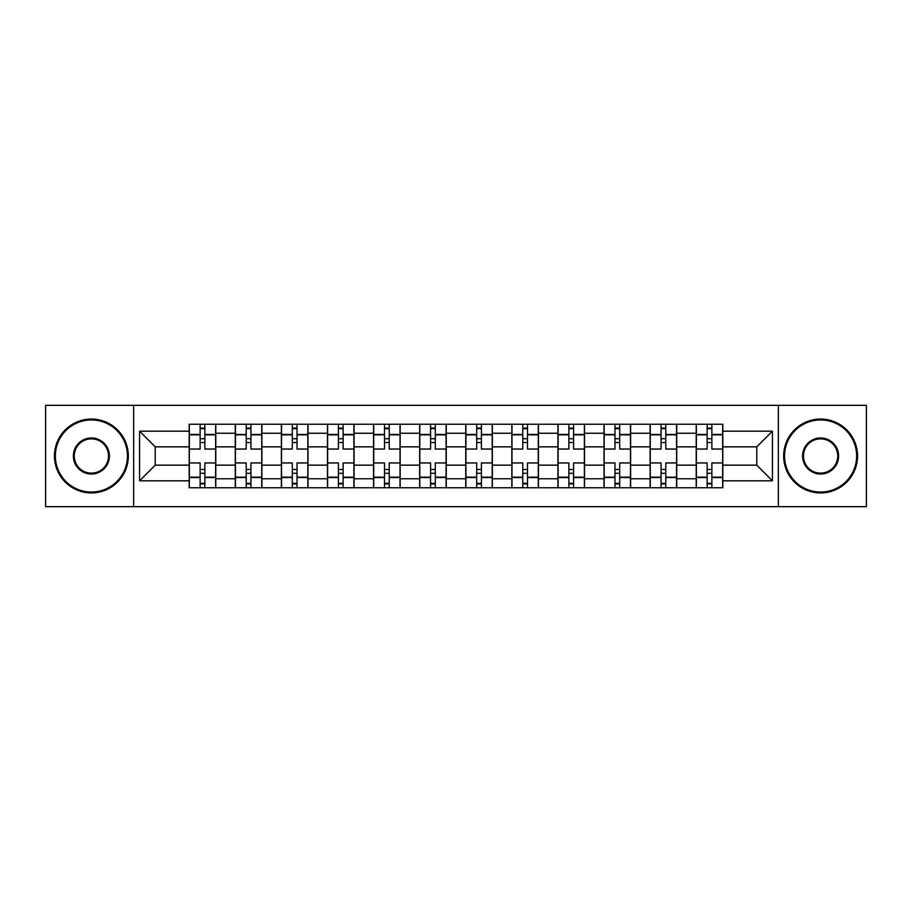 <?xml version="1.0" encoding="UTF-8"?>
<svg xmlns="http://www.w3.org/2000/svg" width="912" height="912" viewBox="0 0 912 912"><rect width="100%" height="100%" fill="white"/><g stroke="black" fill="none" stroke-linecap="round" stroke-linejoin="round"><path stroke-width="1.37" d="M778.346 506.673L866.4 506.673L866.4 405.327L45.6 405.327L45.6 506.673L778.346 506.673L778.346 405.327M235.285 487.76L235.285 433.246L215.791 433.246L215.791 487.76M215.791 433.246L215.791 424.24M235.285 433.246L235.285 424.24M261.881 424.24L261.881 487.76M281.386 487.76L281.386 424.24M307.971 424.24L307.971 487.76M327.476 487.76L327.476 424.24M354.061 424.24L354.061 487.76M373.567 487.76L373.567 424.24M400.163 424.24L400.163 487.76M419.657 487.76L419.657 424.24M446.253 424.24L446.253 487.76M465.747 487.76L465.747 424.24M492.343 424.24L492.343 487.76M511.837 487.76L511.837 424.24M538.433 424.24L538.433 487.76M557.939 487.76L557.939 424.24M584.524 424.24L584.524 487.76M604.029 487.76L604.029 424.24M630.614 424.24L630.614 487.76M650.119 487.76L650.119 424.24M676.715 424.24L676.715 487.76M696.209 487.76L696.209 424.24M696.209 465.154L676.715 465.154M650.119 465.154L630.614 465.154M604.029 465.154L584.524 465.154M557.939 465.154L538.433 465.154M511.837 465.154L492.343 465.154M465.747 465.154L446.253 465.154M419.657 465.154L400.163 465.154M373.567 465.154L354.061 465.154M327.476 465.154L307.971 465.154M281.386 465.154L261.881 465.154M235.285 465.154L215.791 465.154M696.209 446.846L676.715 446.846M650.119 446.846L630.614 446.846M604.029 446.846L584.524 446.846M557.939 446.846L538.433 446.846M511.837 446.846L492.343 446.846M465.747 446.846L446.253 446.846M419.657 446.846L400.163 446.846M373.567 446.846L354.061 446.846M327.476 446.846L307.971 446.846M281.386 446.846L261.881 446.846M235.285 446.846L215.791 446.846M155.222 465.154L189.194 465.154L189.194 446.846L155.222 446.846L155.222 465.154L139.559 480.818L139.559 431.182L189.194 431.182L189.194 446.846M722.806 446.846L722.806 465.154L756.778 465.154L756.778 446.846L722.806 446.846L722.806 424.24L189.194 424.24L189.194 431.182M722.806 431.182L772.441 431.182L772.441 480.818L722.806 480.818L722.806 465.154M189.194 465.154L189.194 487.76L722.806 487.76L722.806 480.818M189.194 480.818L139.559 480.818M133.654 506.673L133.654 405.327M204.858 483.326L200.127 483.326M200.127 428.674L204.858 428.674M250.948 483.326L246.217 483.326M246.217 428.674L250.948 428.674M297.038 483.326L292.307 483.326M292.307 428.674L297.038 428.674M343.129 483.326L338.409 483.326M338.409 428.674L343.129 428.674M389.23 483.326L384.499 483.326M384.499 428.674L389.23 428.674M435.32 483.326L430.589 483.326M430.589 428.674L435.32 428.674M481.411 483.326L476.68 483.326M476.68 428.674L481.411 428.674M527.501 483.326L522.77 483.326M522.77 428.674L527.501 428.674M573.591 483.326L568.871 483.326M568.871 428.674L573.591 428.674M619.693 483.326L614.962 483.326M614.962 428.674L619.693 428.674M665.783 483.326L661.052 483.326M661.052 428.674L665.783 428.674M711.873 483.326L707.142 483.326M707.142 428.674L711.873 428.674M139.559 431.182L155.222 446.846M756.778 465.154L772.441 480.818M756.778 446.846L772.441 431.182M215.642 487.76L215.642 449.057L204.858 449.057L204.858 424.24M200.127 424.24L200.127 449.057L189.343 449.057L189.343 424.24M215.642 449.057L215.642 424.24M189.343 487.76L189.343 462.943L200.127 462.943L200.127 487.76M204.858 487.76L204.858 462.943L215.642 462.943M200.127 442.559L204.858 442.559M189.343 462.943L189.343 449.057M204.858 469.441L200.127 469.441M204.858 483.919L200.127 483.919M200.127 473.282L204.858 473.282M204.858 438.718L200.127 438.718M200.127 428.081L204.858 428.081M261.733 487.76L261.733 449.057L250.948 449.057L250.948 424.24M246.217 424.24L246.217 449.057L235.433 449.057L235.433 424.24M261.733 449.057L261.733 424.24M235.433 487.76L235.433 462.943L246.217 462.943L246.217 487.76M250.948 487.76L250.948 462.943L261.733 462.943M246.217 442.559L250.948 442.559M235.433 462.943L235.433 449.057M250.948 469.441L246.217 469.441M250.948 483.919L246.217 483.919M246.217 473.282L250.948 473.282M250.948 438.718L246.217 438.718M246.217 428.081L250.948 428.081M307.823 487.76L307.823 449.057L297.038 449.057L297.038 424.24M292.307 424.24L292.307 449.057L281.523 449.057L281.523 424.24M307.823 449.057L307.823 424.24M281.523 487.76L281.523 462.943L292.307 462.943L292.307 487.76M297.038 487.76L297.038 462.943L307.823 462.943M292.307 442.559L297.038 442.559M281.523 462.943L281.523 449.057M297.038 469.441L292.307 469.441M297.038 483.919L292.307 483.919M292.307 473.282L297.038 473.282M297.038 438.718L292.307 438.718M292.307 428.081L297.038 428.081M353.913 487.76L353.913 449.057L343.129 449.057L343.129 424.24M338.409 424.24L338.409 449.057L327.625 449.057L327.625 424.24M353.913 449.057L353.913 424.24M327.625 487.76L327.625 462.943L338.409 462.943L338.409 487.76M343.129 487.76L343.129 462.943L353.913 462.943M338.409 442.559L343.129 442.559M327.625 462.943L327.625 449.057M343.129 469.441L338.409 469.441M343.129 483.919L338.409 483.919M338.409 473.282L343.129 473.282M343.129 438.718L338.409 438.718M338.409 428.081L343.129 428.081M400.015 487.76L400.015 449.057L389.23 449.057L389.23 424.24M384.499 424.24L384.499 449.057L373.715 449.057L373.715 424.24M400.015 449.057L400.015 424.24M373.715 487.76L373.715 462.943L384.499 462.943L384.499 487.76M389.23 487.76L389.23 462.943L400.015 462.943M384.499 442.559L389.23 442.559M373.715 462.943L373.715 449.057M389.23 469.441L384.499 469.441M389.23 483.919L384.499 483.919M384.499 473.282L389.23 473.282M389.23 438.718L384.499 438.718M384.499 428.081L389.23 428.081M446.105 487.76L446.105 449.057L435.32 449.057L435.32 424.24M430.589 424.24L430.589 449.057L419.805 449.057L419.805 424.24M446.105 449.057L446.105 424.24M419.805 487.76L419.805 462.943L430.589 462.943L430.589 487.76M435.32 487.76L435.32 462.943L446.105 462.943M430.589 442.559L435.32 442.559M419.805 462.943L419.805 449.057M435.32 469.441L430.589 469.441M435.32 483.919L430.589 483.919M430.589 473.282L435.32 473.282M435.32 438.718L430.589 438.718M430.589 428.081L435.32 428.081M91.394 492.047A36.047 36.047 0 0 0 127.441 456A36.047 36.047 0 0 0 91.394 419.953A36.047 36.047 0 0 0 55.347 456A36.047 36.047 0 0 0 91.394 492.047M91.394 419.064A36.936 36.936 0 0 1 128.33 456A36.936 36.936 0 0 1 91.394 492.936A36.936 36.936 0 0 1 54.469 456A36.936 36.936 0 0 1 91.394 419.064M91.394 474.023A18.023 18.023 0 0 1 73.37 456A18.023 18.023 0 0 1 91.394 437.977A18.023 18.023 0 0 1 109.417 456A18.023 18.023 0 0 1 91.394 474.023M91.394 438.866A17.134 17.134 0 0 0 74.26 456A17.134 17.134 0 0 0 91.394 473.134A17.134 17.134 0 0 0 108.539 456A17.134 17.134 0 0 0 91.394 438.866M820.606 492.047A36.047 36.047 0 0 0 856.653 456A36.047 36.047 0 0 0 820.606 419.953A36.047 36.047 0 0 0 784.559 456A36.047 36.047 0 0 0 820.606 492.047M820.606 419.064A36.936 36.936 0 0 1 857.531 456A36.936 36.936 0 0 1 820.606 492.936A36.936 36.936 0 0 1 783.67 456A36.936 36.936 0 0 1 820.606 419.064M820.606 474.023A18.023 18.023 0 0 1 802.583 456A18.023 18.023 0 0 1 820.606 437.977A18.023 18.023 0 0 1 838.63 456A18.023 18.023 0 0 1 820.606 474.023M820.606 438.866A17.134 17.134 0 0 0 803.461 456A17.134 17.134 0 0 0 820.606 473.134A17.134 17.134 0 0 0 837.74 456A17.134 17.134 0 0 0 820.606 438.866M492.195 487.76L492.195 449.057L481.411 449.057L481.411 424.24M476.68 424.24L476.68 449.057L465.895 449.057L465.895 424.24M492.195 449.057L492.195 424.24M465.895 487.76L465.895 462.943L476.68 462.943L476.68 487.76M481.411 487.76L481.411 462.943L492.195 462.943M476.68 442.559L481.411 442.559M465.895 462.943L465.895 449.057M481.411 469.441L476.68 469.441M481.411 483.919L476.68 483.919M476.68 473.282L481.411 473.282M481.411 438.718L476.68 438.718M476.68 428.081L481.411 428.081M538.285 487.76L538.285 449.057L527.501 449.057L527.501 424.24M522.77 424.24L522.77 449.057L511.985 449.057L511.985 424.24M538.285 449.057L538.285 424.24M511.985 487.76L511.985 462.943L522.77 462.943L522.77 487.76M527.501 487.76L527.501 462.943L538.285 462.943M522.77 442.559L527.501 442.559M511.985 462.943L511.985 449.057M527.501 469.441L522.77 469.441M527.501 483.919L522.77 483.919M522.77 473.282L527.501 473.282M527.501 438.718L522.77 438.718M522.77 428.081L527.501 428.081M584.375 487.76L584.375 449.057L573.591 449.057L573.591 424.24M568.871 424.24L568.871 449.057L558.087 449.057L558.087 424.24M584.375 449.057L584.375 424.24M558.087 487.76L558.087 462.943L568.871 462.943L568.871 487.76M573.591 487.76L573.591 462.943L584.375 462.943M568.871 442.559L573.591 442.559M558.087 462.943L558.087 449.057M573.591 469.441L568.871 469.441M573.591 483.919L568.871 483.919M568.871 473.282L573.591 473.282M573.591 438.718L568.871 438.718M568.871 428.081L573.591 428.081M630.477 487.76L630.477 449.057L619.693 449.057L619.693 424.24M614.962 424.24L614.962 449.057L604.177 449.057L604.177 424.24M630.477 449.057L630.477 424.24M604.177 487.76L604.177 462.943L614.962 462.943L614.962 487.76M619.693 487.76L619.693 462.943L630.477 462.943M614.962 442.559L619.693 442.559M604.177 462.943L604.177 449.057M619.693 469.441L614.962 469.441M619.693 483.919L614.962 483.919M614.962 473.282L619.693 473.282M619.693 438.718L614.962 438.718M614.962 428.081L619.693 428.081M676.567 487.76L676.567 449.057L665.783 449.057L665.783 424.24M661.052 424.24L661.052 449.057L650.267 449.057L650.267 424.24M676.567 449.057L676.567 424.24M650.267 487.76L650.267 462.943L661.052 462.943L661.052 487.76M665.783 487.76L665.783 462.943L676.567 462.943M661.052 442.559L665.783 442.559M650.267 462.943L650.267 449.057M665.783 469.441L661.052 469.441M665.783 483.919L661.052 483.919M661.052 473.282L665.783 473.282M665.783 438.718L661.052 438.718M661.052 428.081L665.783 428.081M722.657 487.76L722.657 449.057L711.873 449.057L711.873 424.24M707.142 424.24L707.142 449.057L696.358 449.057L696.358 424.24M722.657 449.057L722.657 424.24M696.358 487.76L696.358 462.943L707.142 462.943L707.142 487.76M711.873 487.76L711.873 462.943L722.657 462.943M707.142 442.559L711.873 442.559M696.358 462.943L696.358 449.057M711.873 469.441L707.142 469.441M711.873 483.919L707.142 483.919M707.142 473.282L711.873 473.282M711.873 438.718L707.142 438.718M707.142 428.081L711.873 428.081M650.119 433.246L630.614 433.246M604.029 433.246L584.524 433.246M557.939 433.246L538.433 433.246M511.837 433.246L492.343 433.246M465.747 433.246L446.253 433.246M419.657 433.246L400.163 433.246M373.567 433.246L354.061 433.246M327.476 433.246L307.971 433.246M281.386 433.246L261.881 433.246M696.209 433.246L676.715 433.246M650.119 478.754L630.614 478.754M604.029 478.754L584.524 478.754M557.939 478.754L538.433 478.754M511.837 478.754L492.343 478.754M465.747 478.754L446.253 478.754M419.657 478.754L400.163 478.754M373.567 478.754L354.061 478.754M327.476 478.754L307.971 478.754M281.386 478.754L261.881 478.754M235.285 478.754L215.791 478.754M696.209 478.754L676.715 478.754M215.642 434.431L204.858 434.431M200.127 434.431L189.343 434.431M200.127 434.83L189.343 434.83M200.127 477.17L189.343 477.17M200.127 477.569L189.343 477.569M215.642 477.569L204.858 477.569M215.642 434.83L204.858 434.83M215.642 477.17L204.858 477.17M261.733 434.431L250.948 434.431M246.217 434.431L235.433 434.431M246.217 434.83L235.433 434.83M246.217 477.17L235.433 477.17M246.217 477.569L235.433 477.569M261.733 477.569L250.948 477.569M261.733 434.83L250.948 434.83M261.733 477.17L250.948 477.17M307.823 434.431L297.038 434.431M292.307 434.431L281.523 434.431M292.307 434.83L281.523 434.83M292.307 477.17L281.523 477.17M292.307 477.569L281.523 477.569M307.823 477.569L297.038 477.569M307.823 434.83L297.038 434.83M307.823 477.17L297.038 477.17M353.913 434.431L343.129 434.431M338.409 434.431L327.625 434.431M338.409 434.83L327.625 434.83M338.409 477.17L327.625 477.17M338.409 477.569L327.625 477.569M353.913 477.569L343.129 477.569M353.913 434.83L343.129 434.83M353.913 477.17L343.129 477.17M400.015 434.431L389.23 434.431M384.499 434.431L373.715 434.431M384.499 434.83L373.715 434.83M384.499 477.17L373.715 477.17M384.499 477.569L373.715 477.569M400.015 477.569L389.23 477.569M400.015 434.83L389.23 434.83M400.015 477.17L389.23 477.17M446.105 434.431L435.32 434.431M430.589 434.431L419.805 434.431M430.589 434.83L419.805 434.83M430.589 477.17L419.805 477.17M430.589 477.569L419.805 477.569M446.105 477.569L435.32 477.569M446.105 434.83L435.32 434.83M446.105 477.17L435.32 477.17M492.195 434.431L481.411 434.431M476.68 434.431L465.895 434.431M476.68 434.83L465.895 434.83M476.68 477.17L465.895 477.17M476.68 477.569L465.895 477.569M492.195 477.569L481.411 477.569M492.195 434.83L481.411 434.83M492.195 477.17L481.411 477.17M538.285 434.431L527.501 434.431M522.77 434.431L511.985 434.431M522.77 434.83L511.985 434.83M522.77 477.17L511.985 477.17M522.77 477.569L511.985 477.569M538.285 477.569L527.501 477.569M538.285 434.83L527.501 434.83M538.285 477.17L527.501 477.17M584.375 434.431L573.591 434.431M568.871 434.431L558.087 434.431M568.871 434.83L558.087 434.83M568.871 477.17L558.087 477.17M568.871 477.569L558.087 477.569M584.375 477.569L573.591 477.569M584.375 434.83L573.591 434.83M584.375 477.17L573.591 477.17M630.477 434.431L619.693 434.431M614.962 434.431L604.177 434.431M614.962 434.83L604.177 434.83M614.962 477.17L604.177 477.17M614.962 477.569L604.177 477.569M630.477 477.569L619.693 477.569M630.477 434.83L619.693 434.83M630.477 477.17L619.693 477.17M676.567 434.431L665.783 434.431M661.052 434.431L650.267 434.431M661.052 434.83L650.267 434.83M661.052 477.17L650.267 477.17M661.052 477.569L650.267 477.569M676.567 477.569L665.783 477.569M676.567 434.83L665.783 434.83M676.567 477.17L665.783 477.17M722.657 434.431L711.873 434.431M707.142 434.431L696.358 434.431M707.142 434.83L696.358 434.83M707.142 477.17L696.358 477.17M707.142 477.569L696.358 477.569M722.657 477.569L711.873 477.569M722.657 434.83L711.873 434.83M722.657 477.17L711.873 477.17"/></g></svg>
